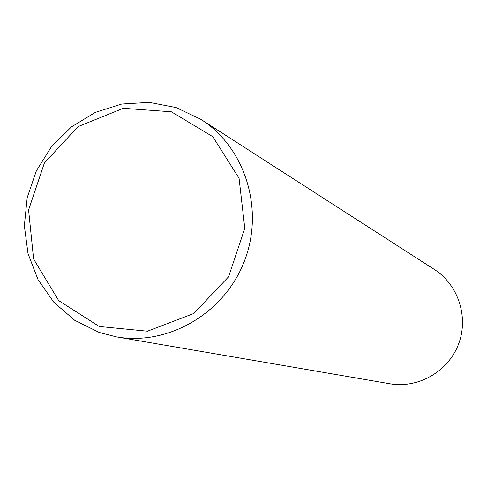 <?xml version="1.0" encoding="UTF-8"?>
<svg xmlns="http://www.w3.org/2000/svg" width="487" height="487" viewBox="0 0 487 487"><rect width="100%" height="100%" fill="white"/><g stroke="black" fill="none" stroke-linecap="round" stroke-linejoin="round"><path stroke-width="0.73" d="M99.22 332.457L116.454 336.888C168.234 346.044 224.306 313.372 244.304 261.397C264.642 209.562 245.338 147.604 200.967 119.394L176.148 107.572L149.211 102.373L121.738 104.029L95.306 112.381L71.425 126.912L51.415 146.757L36.397 170.773L27.205 197.606L24.35 225.749L28.021 253.617L38.029 279.629L53.862 302.281L74.645 320.257L99.22 332.457M200.967 119.394L434.349 269.463C458.425 284.804 468.987 317.5 458.364 344.577C447.918 371.727 418.047 388.717 389.929 383.774L116.454 336.888M99.251 326.473L147.458 331.203L193.716 313.537L228.573 276.786L244.797 228.379L239.068 178.26L212.734 136.646L171.351 111.773L123.345 108.303L78.163 126.565L44.457 162.798L28.587 209.958L33.603 259.047L58.708 300.625L99.251 326.473"/></g></svg>

